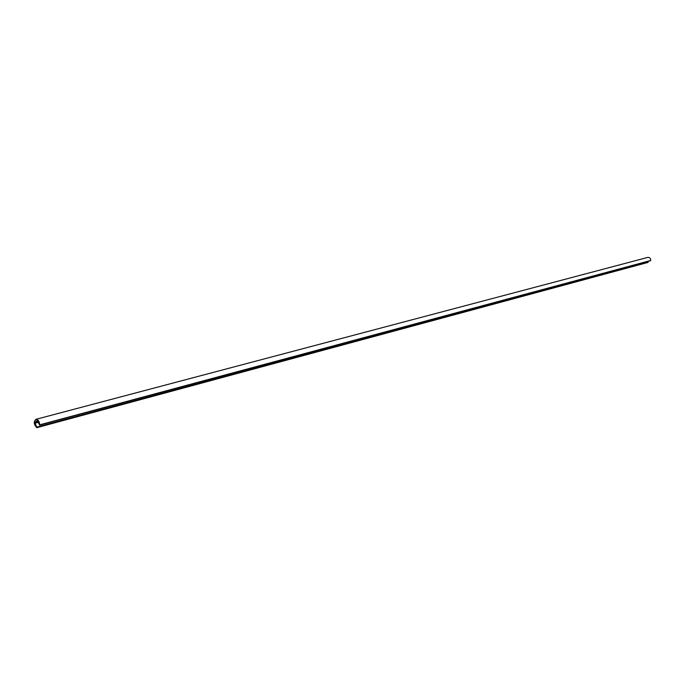 <?xml version="1.0" encoding="UTF-8"?>
<svg xmlns="http://www.w3.org/2000/svg" width="685" height="685" viewBox="0 0 685 685"><rect width="100%" height="100%" fill="white"/><g stroke="black" fill="none" stroke-linecap="round" stroke-linejoin="round"><path stroke-width="1.03" d="M37.324 420.95L35.115 423.03L36.75 427.628C33.83 424.443 33.539 421.677 35.86 419.348C38.077 419.46 39.362 421.292 39.73 424.846L37.358 420.941M35.86 419.348L647.779 257.406C649.688 257.312 650.664 258.339 650.724 260.48L650.348 260.583M647.796 261.413L648.053 262.406L36.981 427.568M39.533 424.76L37.195 420.684L34.986 422.756L36.767 427.346C34.053 424.383 33.779 421.814 35.945 419.648C38 419.751 39.191 421.455 39.533 424.76L39.422 424.777M35.115 423.03L38.017 422.26M39.73 424.846L650.724 260.48M36.964 427.072L648.173 262.047M35.115 423.167L38.069 422.38M37.555 420.864L38.18 420.701M39.576 425.128L650.57 260.668M36.887 427.654L648.053 262.406"/></g></svg>
